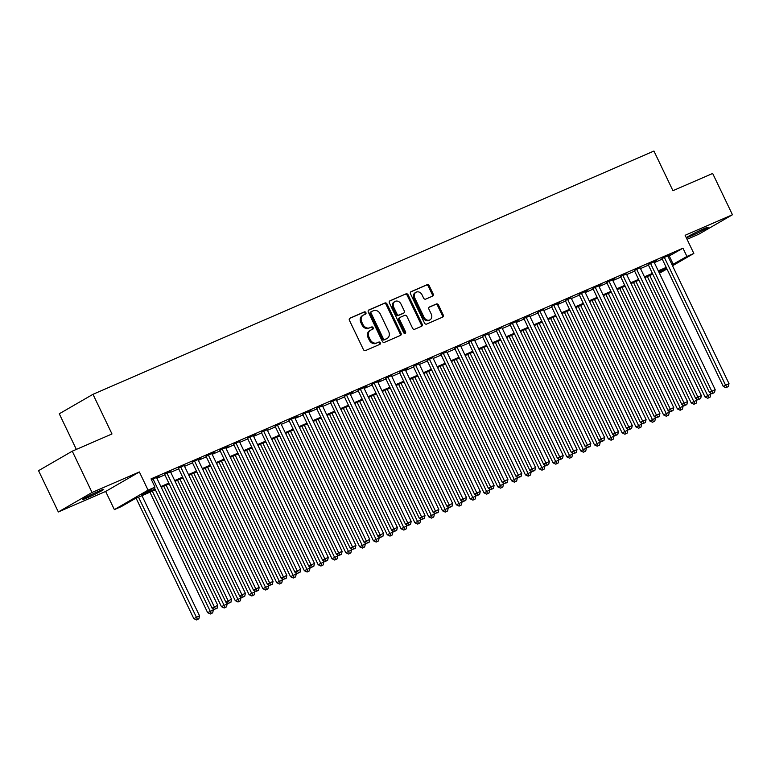 <?xml version="1.0" encoding="UTF-8"?>
<svg xmlns="http://www.w3.org/2000/svg" width="771" height="771" viewBox="0 0 771 771"><rect width="100%" height="100%" fill="white"/><g stroke="black" fill="none" stroke-linecap="round" stroke-linejoin="round"><path stroke-width="1.16" d="M365.897 312.612A1.263 1.031 60 0 0 364.404 311.889L349.995 318.134A1.802 1.475 60 0 0 349.417 320.341L363.401 349.533A1.802 1.475 60 0 0 365.531 350.564L379.939 344.319A1.263 1.031 60 0 0 378.86 342.045L376.99 342.854A5.763 4.722 60 0 1 370.167 339.548L369.001 337.11A5.763 4.722 60 0 1 370.456 330.248A5.763 4.722 60 0 1 370.851 330.046L372.721 329.236A1.263 1.031 60 0 0 371.632 326.962L369.762 327.771A5.763 4.722 60 0 1 362.939 324.466L361.772 322.037A5.763 4.722 60 0 1 363.228 315.166A5.763 4.722 60 0 1 363.633 314.963L365.493 314.154A1.263 1.031 60 0 0 365.897 312.612M364.934 314.395A1.263 1.031 60 0 0 363.498 312.409L349.562 318.452M379.39 344.56A1.263 1.031 60 0 0 377.944 342.575L376.99 342.854M372.162 329.477A1.263 1.031 60 0 0 370.716 327.492L369.762 327.771M703.46 228.92A11.738 0.636 154.4 0 0 692.493 234.124A11.738 0.636 154.4 0 0 687.048 237.362A11.738 0.636 154.4 0 0 691.809 235.656A11.738 0.636 154.4 0 0 702.776 230.442A11.738 0.636 154.4 0 0 708.221 227.214A11.738 0.636 154.4 0 0 703.46 228.92M98.987 491.069A11.738 0.636 154.4 0 0 88.01 496.273A11.738 0.636 154.4 0 0 82.564 499.512A11.738 0.636 154.4 0 0 87.325 497.806A11.738 0.636 154.4 0 0 98.293 492.592A11.738 0.636 154.4 0 0 103.738 489.363A11.738 0.636 154.4 0 0 98.987 491.069M432.57 296.131A1.802 1.475 60 0 0 433.148 293.915L429.225 285.733A1.802 1.475 60 0 0 427.095 284.701L411.097 291.64A1.802 1.475 60 0 0 410.509 293.847L424.493 323.039A1.802 1.475 60 0 0 426.633 324.071L442.631 317.132A1.802 1.475 60 0 0 443.209 314.915L438.477 305.027A1.802 1.475 60 0 0 436.338 303.996L429.495 306.964A1.802 1.475 60 0 0 428.917 309.171L431.259 314.076A4.819 3.942 60 0 1 430.045 319.82A4.819 3.942 60 0 1 424.011 317.228L414.798 298.011A4.819 3.942 60 0 1 416.022 292.267A4.819 3.942 60 0 1 422.055 294.859L423.587 298.069A1.802 1.475 60 0 0 425.727 299.1L432.57 296.131M668.129 256.589L682.971 248.185L686.922 256.444L693.833 253.447L672.524 265.764M72.262 451.18L92.048 492.486L58.336 511.963L38.55 470.667L72.262 451.18L111.978 433.957L92.983 394.309L653.943 151.039L672.938 190.688L712.664 173.456L732.45 214.752L685.13 235.28L693.833 253.447M58.336 511.963L105.656 491.445L139.368 471.958L92.048 492.486M139.368 471.958L148.071 490.134L154.981 487.137L141.315 495.03L155.01 489.093M682.971 248.185L151.029 478.878L154.981 487.137M387.052 304.025A1.802 1.475 60 0 0 384.922 302.984L368.914 309.932A1.802 1.475 60 0 0 368.336 312.139L382.32 341.322A1.802 1.475 60 0 0 384.45 342.363L400.457 335.424A1.802 1.475 60 0 0 401.036 333.207L387.052 304.025L386.136 304.545A1.802 1.475 60 0 0 384.006 303.514L368.48 310.25M390.001 300.786L406.009 293.847A1.802 1.475 60 0 1 408.138 294.879L422.123 324.061A1.802 1.475 60 0 1 421.544 326.278L414.692 329.246A1.802 1.475 60 0 1 412.562 328.215L406.895 316.37A1.802 1.475 60 0 0 404.756 315.339L400.216 317.315A1.802 1.475 60 0 0 399.638 319.522L405.536 331.848A1.263 1.031 60 0 1 403.638 332.667L389.422 302.993A1.802 1.475 60 0 1 390.001 300.786L389.76 300.921M687.057 239.309L698.738 234.239L732.45 214.752M154.267 487.551L212.044 608.126L217.769 605.312L156.513 477.451L158.932 476.401L151.405 479.668M170.458 471.727L164.599 474.271M184.153 465.462L178.409 468.286M192.095 462.022L253.495 590.152L259.22 587.338L197.964 459.477L200.373 458.427L192.23 462.292M205.915 456.027L267.306 584.167L273.04 581.353L211.774 453.483L214.193 452.432L206.04 456.297M219.735 450.033L281.126 578.173L286.86 575.359L225.595 447.488L228.014 446.438L219.86 450.303M239.424 441.494L233.68 444.318M247.366 438.053L308.757 566.184L314.491 563.37L253.225 435.509L255.644 434.459L247.491 438.323M267.171 429.784L261.311 432.329M280.866 423.52L275.131 426.334M288.817 420.07L350.207 548.21L355.942 545.396L294.676 417.535L297.095 416.485L288.942 420.349M302.627 414.085L364.028 542.215L369.752 539.401L308.496 411.541L310.915 410.49L302.762 414.355M322.442 405.816L316.582 408.36M336.137 399.551L330.393 402.366M344.078 396.101L405.479 524.241L411.203 521.427L349.947 393.567L352.366 392.516L344.213 396.381M357.898 390.116L419.289 518.257L425.023 515.442L363.758 387.572L366.177 386.522L358.033 390.386M371.718 384.122L433.109 512.262L438.844 509.448L377.578 381.578L379.997 380.527L371.844 384.392M391.408 375.583L385.664 378.407M399.349 372.142L460.74 500.273L466.474 497.459L405.209 369.598L407.628 368.548L399.474 372.412M419.154 363.873L413.295 366.418M432.859 357.609L427.115 360.423M446.795 351.894L440.925 354.438M460.489 345.62L454.745 348.444M474.425 339.905L468.566 342.449M488.245 333.92L482.376 336.455M501.94 327.646L496.196 330.47M509.882 324.205L571.272 452.336L577.007 449.522L515.741 321.661L518.16 320.611L510.017 324.475M529.687 315.937L523.827 318.481M543.391 309.672L537.647 312.486M551.332 306.232L612.723 434.362L618.458 431.548L557.192 303.687L559.611 302.637L551.467 306.501M571.138 297.963L565.278 300.507M578.963 294.243L640.364 422.383L646.088 419.569L584.832 291.698L587.242 290.648L579.098 294.512M592.783 288.248L654.174 416.388L659.909 413.574L598.643 285.713L601.062 284.663L592.909 288.527M606.604 282.263L667.994 410.394L673.729 407.58L612.463 279.719L614.882 278.668L606.729 282.533M626.409 273.994L620.549 276.538M640.103 267.73L634.36 270.544M648.045 264.28L709.445 392.42L715.17 389.606L653.914 261.745L656.333 260.694L648.18 264.559M156.918 478.29L164.869 474.849M170.728 472.305L178.689 468.855M184.548 466.31L192.499 462.86M198.369 460.316L206.32 456.866M212.179 454.331L220.14 450.881M225.999 448.337L233.95 444.886M239.81 442.342L247.77 438.892M253.63 436.347L261.581 432.897M267.45 430.363L275.401 426.912M281.261 424.368L289.221 420.918M295.081 418.374L303.032 414.923M308.901 412.379L316.852 408.929M322.712 406.394L330.672 402.944M336.532 400.4L344.483 396.949M350.352 394.405L358.303 390.955M364.163 388.42L372.123 384.97M377.983 382.426L385.934 378.975M391.793 376.431L399.754 372.981M405.613 370.437L413.574 366.986M419.434 364.452L427.385 361.001M433.244 358.457L441.205 355.007M447.064 352.463L455.015 349.012M460.885 346.468L468.835 343.018M474.695 340.483L482.656 337.033M488.515 334.489L496.466 331.038M502.335 328.494L510.286 325.044M516.146 322.5L524.107 319.059M529.966 316.515L537.917 313.065M543.786 310.52L551.737 307.07M557.597 304.526L565.557 301.075M571.417 298.541L579.368 295.091M585.228 292.546L593.188 289.096M599.048 286.552L606.999 283.102M612.868 280.557L620.819 277.107M626.678 274.572L634.639 271.122M640.499 268.578L648.45 265.128M654.319 262.583L662.27 259.133M661.865 258.295L723.256 386.425L728.99 383.611L667.725 255.75L670.144 254.7L662 258.564M92.983 394.309L59.28 413.786L76.339 449.406M666.982 268.973L659.417 273.242M155.376 489.855L134.944 498.721L121.278 506.614L114.368 509.612L148.071 490.134M105.656 491.445L114.368 509.612M672.09 264.848L686.922 256.444M160.869 486.559L168.83 483.109M174.689 480.564L182.64 477.114M188.51 474.57L196.46 471.12M202.32 468.575L210.281 465.125M216.14 462.59L224.091 459.14M229.951 456.596L237.911 453.146M243.771 450.601L251.722 447.151M257.591 444.607L265.542 441.157M271.402 438.622L279.362 435.172M285.222 432.627L293.173 429.177M299.042 426.633L306.993 423.183M312.853 420.648L320.813 417.198M326.673 414.653L334.624 411.203M340.493 408.659L348.444 405.209M354.303 402.664L362.264 399.214M368.124 396.68L376.075 393.229M381.934 390.685L389.895 387.235M395.754 384.69L403.715 381.24M409.574 378.696L417.525 375.246M423.385 372.711L431.346 369.261M437.205 366.717L445.156 363.266M451.025 360.722L458.976 357.272M464.836 354.727L472.796 351.287M478.656 348.743L486.607 345.292M492.476 342.748L500.427 339.298M506.287 336.754L514.247 333.303M520.107 330.769L528.058 327.318M533.927 324.774L541.878 321.324M547.738 318.78L555.698 315.329M561.558 312.785L569.509 309.335M575.368 306.8L583.329 303.35M589.189 300.806L597.139 297.355M603.009 294.811L610.96 291.361M616.819 288.817L624.78 285.366M630.639 282.832L638.59 279.381M644.46 276.837L652.411 273.387M658.27 270.843L666.231 267.392M666.597 268.154L658.636 271.604M652.777 274.148L644.826 277.599M638.957 280.143L631.006 283.593M625.146 286.137L617.185 289.578M611.326 292.122L603.375 295.572M597.506 298.117L589.555 301.567M583.695 304.111L575.735 307.562M569.875 310.096L561.924 313.546M556.055 316.091L548.104 319.541M542.244 322.085L534.284 325.535M528.424 328.08L520.473 331.53M514.614 334.065L506.653 337.515M500.793 340.059L492.842 343.509M486.973 346.054L479.022 349.504M473.163 352.048L465.202 355.498M459.343 358.033L451.392 361.483M445.522 364.028L437.571 367.478M431.712 370.022L423.751 373.472M417.892 376.017L409.941 379.457M404.071 382.002L396.121 385.452M390.261 387.996L382.3 391.446M376.441 393.991L368.49 397.441M362.621 399.976L354.67 403.426M348.81 405.97L340.849 409.42M334.99 411.965L327.039 415.415M321.179 417.959L313.219 421.409M307.359 423.944L299.408 427.394M293.539 429.939L285.588 433.389M279.728 435.933L271.768 439.383M265.908 441.928L257.957 445.378M252.088 447.912L244.137 451.363M238.278 453.907L230.317 457.357M224.457 459.901L216.506 463.352M210.637 465.886L202.686 469.337M196.827 471.881L188.866 475.331M183.006 477.875L175.056 481.326M169.186 483.87L161.235 487.32M659.089 272.539L666.607 268.192M669.305 256.088L673.256 264.347M170.468 471.727L231.589 599.327L228.139 600.821L166.873 472.96M267.18 429.784L328.311 557.385L324.851 558.879L263.586 431.018M322.451 405.816L383.572 533.416L380.122 534.91L318.857 407.049M419.164 363.873L480.294 491.474L476.835 492.968L415.569 365.097M446.804 351.884L507.925 479.485L504.465 480.988L443.209 353.118M474.435 339.905L535.556 467.505L532.106 468.999L470.84 341.139M529.706 315.937L590.827 443.537L587.367 445.031L526.111 317.17M571.147 297.963L632.278 425.563L628.818 427.057L567.552 299.187M626.418 273.994L687.539 401.595L684.089 403.088L622.823 275.228M363.228 315.166L362.322 315.686A5.763 4.722 60 0 0 360.867 322.557L361.772 322.037M368.856 328.301A5.763 4.722 60 0 1 362.033 324.996L360.867 322.557M370.456 330.248L369.55 330.769A5.763 4.722 60 0 0 368.085 337.64L369.001 337.11M376.084 343.384A5.763 4.722 60 0 1 369.251 340.069L368.085 337.64M399.985 335.626A1.802 1.475 60 0 0 400.12 333.737L386.136 304.545M371.497 311.551A1.263 1.031 60 0 0 371.092 313.103L383.36 338.72A1.263 1.031 60 0 0 384.854 339.442L386.82 338.594A5.763 4.722 60 0 0 387.225 338.392A5.763 4.722 60 0 0 388.68 331.52L380.286 314.009A5.763 4.722 60 0 0 373.463 310.703L371.497 311.551M371.323 311.648L370.581 312.082A1.263 1.031 60 0 0 370.176 313.624L371.092 313.103M387.225 338.392L386.31 338.912A5.763 4.722 60 0 1 385.914 339.115L383.948 339.972A1.263 1.031 60 0 1 382.455 339.25L370.176 313.624M389.567 301.104L406.009 293.847M421.072 326.48A1.802 1.475 60 0 0 421.217 324.591L407.233 295.399A1.802 1.475 60 0 0 405.093 294.368M399.976 317.45L399.301 317.835A1.802 1.475 60 0 0 398.723 320.042L404.63 332.368L405.536 331.848M404.679 333.457A1.263 1.031 60 0 0 404.63 332.368M401.007 304.092A4.819 3.942 60 0 0 394.964 301.49A4.819 3.942 60 0 0 393.75 307.234L396.998 314.009A1.802 1.475 60 0 0 399.127 315.04L403.667 313.074A1.802 1.475 60 0 0 404.255 310.858L401.007 304.092M394.964 301.49L394.058 302.02A4.819 3.942 60 0 0 392.844 307.764L393.75 307.234M403.002 313.46A1.802 1.475 60 0 1 402.761 313.595L398.221 315.57A1.802 1.475 60 0 1 396.082 314.529L392.844 307.764M416.022 292.267L415.106 292.797A4.819 3.942 60 0 0 413.892 298.541L414.798 298.011M430.045 319.82L429.139 320.35A4.819 3.942 60 0 1 423.096 317.748L413.892 298.541M442.159 317.334A1.802 1.475 60 0 0 442.303 315.445L437.562 305.557A1.802 1.475 60 0 0 435.432 304.516L429.052 307.282M432.097 296.334A1.802 1.475 60 0 0 432.242 294.445L428.319 286.253A1.802 1.475 60 0 0 426.19 285.222L410.654 291.958M136.11 498.211L193.82 618.66L199.554 615.846L141.97 495.666M138.52 497.17L197.482 619.441L196.566 619.961L198.86 618.843L197.482 619.441M199.554 615.846L198.86 618.843M196.566 619.961L193.82 618.66M215.697 608.907L217.085 608.309L215.697 608.907L214.319 606.816L153.053 478.945M212.044 608.126L214.791 609.437M217.085 608.309L217.769 605.312M149.931 492.226L207.64 612.666L213.365 609.851L212.69 608.435M152.34 491.175L211.293 613.446L210.387 613.976L212.68 612.849L211.293 613.446M213.365 609.851L212.68 612.849M210.387 613.976L207.64 612.666M163.741 486.231L221.45 606.681L227.185 603.866L226.51 602.45M166.15 485.181L225.113 607.452L224.207 607.982L226.491 606.854L225.113 607.452M227.185 603.866L226.491 606.854M224.207 607.982L221.45 606.681M177.561 480.237L235.271 600.686L241.005 597.872L240.321 596.455M179.971 479.196L238.933 601.467L238.017 601.987L240.311 600.86L238.933 601.467M241.005 597.872L240.311 600.86M238.017 601.987L235.271 600.686M191.381 474.242L249.091 594.692L254.815 591.877L254.141 590.461M193.781 473.201L252.743 595.472L251.838 596.002L254.131 594.875L252.743 595.472M254.815 591.877L254.131 594.875M251.838 596.002L249.091 594.692M229.517 602.912L230.895 602.315L229.517 602.912L228.139 600.821L225.855 602.141L164.464 474.001M225.855 602.141L228.601 603.442M230.895 602.315L231.589 599.327M178.284 468.007L239.675 596.147L241.949 594.827L180.693 466.966M243.337 596.927L244.715 596.32L243.337 596.927L241.949 594.827L245.409 593.333L184.144 465.462M239.675 596.147L242.422 597.448M244.715 596.32L245.409 593.333M257.148 590.933L258.536 590.335L257.148 590.933L255.77 588.842L194.504 460.971M253.495 590.152L256.242 591.463M258.536 590.335L259.22 587.338M270.968 584.938L272.346 584.341L270.968 584.938L269.59 582.847L208.324 454.977M267.306 584.167L270.052 585.468M272.346 584.341L273.04 581.353M205.192 468.257L262.901 588.707L268.636 585.893L267.961 584.476M207.601 467.207L266.564 589.478L265.648 590.008L267.942 588.88L266.564 589.478M268.636 585.893L267.942 588.88M265.648 590.008L262.901 588.707M284.788 578.944L286.166 578.346L284.788 578.944L283.4 576.853L222.135 448.992M281.126 578.173L283.873 579.474M286.166 578.346L286.86 575.359M219.012 462.263L276.722 582.712L282.456 579.898L281.772 578.481M221.422 461.212L280.384 583.483L279.468 584.013L281.762 582.886L280.384 583.483M282.456 579.898L281.762 582.886M279.468 584.013L276.722 582.712M233.546 444.038L294.936 572.178L297.22 570.868L235.955 442.997M298.599 572.959L299.986 572.361L298.599 572.959L297.22 570.868L300.671 569.364L239.405 441.504M294.936 572.178L297.693 573.479M299.986 572.361L300.671 569.364M232.832 456.268L290.542 576.718L296.266 573.903L295.592 572.487M235.232 455.227L294.194 577.498L293.288 578.019L295.582 576.901L294.194 577.498M296.266 573.903L295.582 576.901M293.288 578.019L290.542 576.718M312.419 566.964L313.797 566.367L312.419 566.964L311.031 564.873L249.775 437.003M308.757 566.184L311.503 567.495M313.797 566.367L314.491 563.37M246.643 450.274L304.352 570.723L310.087 567.909L309.412 566.492M249.052 449.233L308.014 571.504L307.099 572.034L309.393 570.906L308.014 571.504M310.087 567.909L309.393 570.906M307.099 572.034L304.352 570.723M326.229 560.97L327.617 560.372L326.229 560.97L324.851 558.879L322.577 560.199L261.186 432.059M322.577 560.199L325.323 561.5M327.617 560.372L328.311 557.385M260.463 444.289L318.172 564.738L323.907 561.924L323.222 560.507M262.872 443.238L321.835 565.509L320.919 566.039L323.213 564.912L321.835 565.509M323.907 561.924L323.213 564.912M320.919 566.039L318.172 564.738M274.996 426.064L336.387 554.204L338.671 552.884L277.406 425.023M340.05 554.985L341.428 554.378L340.05 554.985L338.671 552.884L342.122 551.39L280.856 423.52M336.387 554.204L339.144 555.505M341.428 554.378L342.122 551.39M274.274 438.294L331.993 558.744L337.717 555.93L337.043 554.513M276.683 437.253L335.645 559.524L334.739 560.045L337.033 558.917L335.645 559.524M337.717 555.93L337.033 558.917M334.739 560.045L331.993 558.744M353.87 548.991L355.248 548.393L353.87 548.991L352.482 546.899L291.226 419.029M350.207 548.21L352.954 549.511M355.248 548.393L355.942 545.396M288.094 432.3L345.803 552.749L351.537 549.935L350.853 548.518M290.503 431.259L349.465 553.53L348.55 554.05L350.844 552.932L349.465 553.53M351.537 549.935L350.844 552.932M348.55 554.05L345.803 552.749M367.68 542.996L369.068 542.398L367.68 542.996L366.302 540.905L305.037 413.034M364.028 542.215L366.774 543.526M369.068 542.398L369.752 539.401M301.914 426.305L359.623 546.755L365.358 543.94L364.673 542.524M304.323 425.264L363.286 547.535L362.37 548.065L364.664 546.938L363.286 547.535M365.358 543.94L364.664 546.938M362.37 548.065L359.623 546.755M381.5 537.002L382.879 536.404L381.5 537.002L380.122 534.91L377.838 536.231L316.447 408.09M377.838 536.231L380.595 537.532M382.879 536.404L383.572 533.416M315.725 420.32L373.434 540.77L379.168 537.956L378.494 536.539M318.134 419.27L377.096 541.541L376.19 542.071L378.484 540.943L377.096 541.541M379.168 537.956L378.484 540.943M376.19 542.071L373.434 540.77M330.267 402.096L391.658 530.236L393.933 528.916L332.677 401.055M395.321 531.017L396.699 530.409L395.321 531.017L393.933 528.916L397.393 527.422L336.127 399.551M391.658 530.236L394.405 531.537M396.699 530.409L397.393 527.422M329.545 414.326L387.254 534.775L392.988 531.961L392.304 530.544M331.954 413.285L390.916 535.556L390.001 536.076L392.294 534.949L390.916 535.556M392.988 531.961L392.294 534.949M390.001 536.076L387.254 534.775M409.131 525.022L410.519 524.425L409.131 525.022L407.753 522.931L346.487 395.06M405.479 524.241L408.225 525.543M410.519 524.425L411.203 521.427M343.365 408.331L401.074 528.781L406.799 525.967L406.124 524.55M345.774 407.29L404.727 529.561L403.821 530.082L406.115 528.964L404.727 529.561M406.799 525.967L406.115 528.964M403.821 530.082L401.074 528.781M422.951 519.028L424.329 518.43L422.951 519.028L421.573 516.936L360.308 389.066M419.289 518.257L422.036 519.558M424.329 518.43L425.023 515.442M357.175 402.346L414.885 522.796L420.619 519.972L419.944 518.555M359.585 401.296L418.547 523.567L417.641 524.097L419.925 522.969L418.547 523.567M420.619 519.972L419.925 522.969M417.641 524.097L414.885 522.796M436.772 513.033L438.15 512.436L436.772 513.033L435.384 510.942L374.118 383.081M433.109 512.262L435.856 513.563M438.15 512.436L438.844 509.448M370.996 396.352L428.705 516.801L434.439 513.987L433.755 512.57M373.405 395.301L432.367 517.572L431.452 518.102L433.745 516.975L432.367 517.572M434.439 513.987L433.745 516.975M431.452 518.102L428.705 516.801M385.529 378.127L446.929 506.268L449.204 504.947L387.938 377.086M450.582 507.048L451.97 506.441L450.582 507.048L449.204 504.947L452.654 503.453L391.398 375.593M446.929 506.268L449.676 507.569M451.97 506.441L452.654 503.453M384.816 390.357L442.525 510.807L448.25 507.993L447.575 506.576M387.215 389.316L446.178 511.587L445.272 512.108L447.565 510.98L446.178 511.587M448.25 507.993L447.565 510.98M445.272 512.108L442.525 510.807M464.402 501.054L465.78 500.456L464.402 501.054L463.024 498.962L401.758 371.092M460.74 500.273L463.487 501.584M465.78 500.456L466.474 497.459M398.626 384.363L456.336 504.812L462.07 501.998L461.395 500.581M401.036 383.322L459.998 505.593L459.082 506.123L461.376 504.995L459.998 505.593M462.07 501.998L461.376 504.995M459.082 506.123L456.336 504.812M478.222 495.059L479.601 494.462L478.222 495.059L476.835 492.968L474.56 494.288L413.169 366.148M474.56 494.288L477.307 495.589M479.601 494.462L480.294 491.474M412.446 378.378L470.156 498.827L475.89 496.013L475.206 494.597M414.856 377.327L473.818 499.598L472.902 500.128L475.196 499.001L473.818 499.598M475.89 496.013L475.196 499.001M472.902 500.128L470.156 498.827M426.98 360.153L488.371 488.294L490.655 486.973L429.389 359.113M492.033 489.065L493.421 488.467L492.033 489.065L490.655 486.973L494.105 485.479L432.839 357.609M488.371 488.294L491.127 489.595M493.421 488.467L494.105 485.479M426.267 372.383L483.976 492.833L489.701 490.019L489.026 488.602M428.666 371.343L487.629 493.604L486.723 494.134L489.016 493.006L487.629 493.604M489.701 490.019L489.016 493.006M486.723 494.134L483.976 492.833M505.853 483.08L507.231 482.482L505.853 483.08L504.465 480.988L502.191 482.299L440.8 354.159M502.191 482.299L504.938 483.6M507.231 482.482L507.925 479.485M440.077 366.389L497.787 486.838L503.521 484.024L502.846 482.607M442.487 365.348L501.449 487.619L500.533 488.139L502.827 487.021L501.449 487.619M503.521 484.024L502.827 487.021M500.533 488.139L497.787 486.838M454.611 348.174L516.011 476.305L518.285 474.994L457.02 347.123M519.664 477.085L521.051 476.488L519.664 477.085L518.285 474.994L521.736 473.49L460.48 345.63M516.011 476.305L518.758 477.615M521.051 476.488L521.736 473.49M453.897 360.394L511.607 480.844L517.341 478.03L516.657 476.613M456.307 359.353L515.269 481.624L514.353 482.154L516.647 481.027L515.269 481.624M517.341 478.03L516.647 481.027M514.353 482.154L511.607 480.844M533.484 471.091L534.862 470.493L533.484 471.091L532.106 468.999L529.822 470.32L468.431 342.179M529.822 470.32L532.578 471.621M534.862 470.493L535.556 467.505M467.708 354.409L525.417 474.859L531.152 472.045L530.477 470.628M470.117 353.359L529.079 475.63L528.174 476.16L530.467 475.032L529.079 475.63M531.152 472.045L530.467 475.032M528.174 476.16L525.417 474.859M482.251 336.185L543.642 464.325L545.916 463.005L484.66 335.144M547.304 465.106L548.682 464.499L547.304 465.106L545.916 463.005L549.376 461.511L488.11 333.641M543.642 464.325L546.388 465.626M548.682 464.499L549.376 461.511M481.528 348.415L539.237 468.864L544.972 466.05L544.287 464.634M483.937 347.374L542.9 469.645L541.984 470.165L544.278 469.038L542.9 469.645M544.972 466.05L544.278 469.038M541.984 470.165L539.237 468.864M496.061 330.19L557.462 458.331L559.736 457.02L498.471 329.15M561.115 459.111L562.502 458.514L561.115 459.111L559.736 457.02L563.187 455.516L501.931 327.656M557.462 458.331L560.209 459.632M562.502 458.514L563.187 455.516M495.348 342.42L553.058 462.87L558.792 460.056L558.108 458.639M497.758 341.38L556.71 463.65L555.804 464.171L558.098 463.053L556.71 463.65M558.792 460.056L558.098 463.053M555.804 464.171L553.058 462.87M574.935 453.117L576.313 452.519L574.935 453.117L573.557 451.025L512.291 323.155M571.272 452.336L574.029 453.647M576.313 452.519L577.007 449.522M509.159 336.426L566.868 456.875L572.602 454.061L571.928 452.644M511.568 335.385L570.53 457.656L569.624 458.186L571.909 457.058L570.53 457.656M572.602 454.061L571.909 457.058M569.624 458.186L566.868 456.875M588.755 447.122L590.133 446.525L588.755 447.122L587.367 445.031L585.093 446.351L523.702 318.211M585.093 446.351L587.839 447.652M590.133 446.525L590.827 443.537M522.979 330.441L580.688 450.89L586.423 448.076L585.738 446.66M525.388 329.39L584.351 451.661L583.435 452.191L585.729 451.064L584.351 451.661M586.423 448.076L585.729 451.064M583.435 452.191L580.688 450.89M537.512 312.216L598.913 440.357L601.187 439.036L539.922 311.176M602.565 441.137L603.953 440.53L602.565 441.137L601.187 439.036L604.637 437.543L543.382 309.672M598.913 440.357L601.659 441.658M603.953 440.53L604.637 437.543M536.799 324.446L594.508 444.896L600.233 442.082L599.559 440.665M539.208 323.406L598.161 445.677L597.255 446.197L599.549 445.069L598.161 445.677M600.233 442.082L599.549 445.069M597.255 446.197L594.508 444.896M616.386 435.143L617.764 434.545L616.386 435.143L615.007 433.051L553.742 305.181M612.723 434.362L615.47 435.673M617.764 434.545L618.458 431.548M550.61 318.452L608.319 438.901L614.053 436.087L613.379 434.671M553.019 317.411L611.981 439.682L611.075 440.212L613.359 439.085L611.981 439.682M614.053 436.087L613.359 439.085M611.075 440.212L608.319 438.901M630.206 429.148L631.584 428.551L630.206 429.148L628.818 427.057L626.544 428.377L565.153 300.237M626.544 428.377L629.29 429.678M631.584 428.551L632.278 425.563M564.43 312.467L622.139 432.916L627.873 430.102L627.189 428.686M566.839 311.417L625.801 433.688L624.886 434.218L627.18 433.09L625.801 433.688M627.873 430.102L627.18 433.09M624.886 434.218L622.139 432.916M644.016 423.154L645.404 422.556L644.016 423.154L642.638 421.062L581.373 293.202M640.364 422.383L643.11 423.684M645.404 422.556L646.088 419.569M578.25 306.473L635.959 426.922L641.684 424.108L641.009 422.691M580.65 305.422L639.612 427.693L638.706 428.223L641 427.095L639.612 427.693M641.684 424.108L641 427.095M638.706 428.223L635.959 426.922M657.836 417.169L659.215 416.571L657.836 417.169L656.449 415.068L595.193 287.207M654.174 416.388L656.921 417.689M659.215 416.571L659.909 413.574M592.061 300.478L649.77 420.927L655.504 418.113L654.83 416.697M594.47 299.437L653.432 421.708L652.517 422.229L654.81 421.111L653.432 421.708M655.504 418.113L654.81 421.111M652.517 422.229L649.77 420.927M671.657 411.174L673.035 410.577L671.657 411.174L670.269 409.083L609.003 281.213M667.994 410.394L670.741 411.704M673.035 410.577L673.729 407.58M605.881 294.483L663.59 414.933L669.324 412.119L668.64 410.702M608.29 293.443L667.252 415.714L666.337 416.244L668.63 415.116L667.252 415.714M669.324 412.119L668.63 415.116M666.337 416.244L663.59 414.933M685.467 405.18L686.855 404.582L685.467 405.18L684.089 403.088L681.805 404.409L620.414 276.269M681.805 404.409L684.561 405.71M686.855 404.582L687.539 401.595M619.701 288.499L677.41 408.948L683.135 406.134L682.46 404.717M622.101 287.448L681.063 409.719L680.157 410.249L682.451 409.122L681.063 409.719M683.135 406.134L682.451 409.122M680.157 410.249L677.41 408.948M634.234 270.274L695.625 398.414L697.9 397.094L636.644 269.233M699.287 399.185L700.666 398.588L699.287 399.185L697.9 397.094L701.359 395.6L640.094 267.73M695.625 398.414L698.372 399.715M700.666 398.588L701.359 395.6M633.511 282.504L691.221 402.954L696.955 400.139L696.271 398.723M635.921 281.463L694.883 403.725L693.967 404.255L696.261 403.127L694.883 403.725M696.955 400.139L696.261 403.127M693.967 404.255L691.221 402.954M713.098 393.2L714.486 392.603L713.098 393.2L711.72 391.109L650.454 263.239M709.445 392.42L712.192 393.721M714.486 392.603L715.17 389.606M647.332 276.51L705.041 396.959L710.775 394.145L710.091 392.728M649.741 275.469L708.703 397.74L707.788 398.26L710.081 397.142L708.703 397.74M710.775 394.145L710.081 397.142M707.788 398.26L705.041 396.959M726.918 387.206L728.296 386.608L726.918 387.206L725.54 385.115L664.274 257.244M723.256 386.425L726.012 387.736M728.296 386.608L728.99 383.611M363.498 312.409L364.404 311.889M377.944 342.575L378.86 342.045M370.716 327.492L371.632 326.962M362.033 324.996L362.939 324.466M369.251 340.069L370.167 339.548M400.12 333.737L401.036 333.207M384.006 303.514L384.922 302.984M382.455 339.25L383.36 338.72M383.948 339.972L384.854 339.442M385.914 339.115L386.82 338.594M407.233 295.399L408.138 294.879M421.217 324.591L422.123 324.061M398.723 320.042L399.638 319.522M396.082 314.529L396.998 314.009M398.221 315.57L399.127 315.04M402.761 313.595L403.667 313.074M423.096 317.748L424.011 317.228M435.432 304.516L436.338 303.996M437.562 305.557L438.477 305.027M442.303 315.445L443.209 314.915M426.19 285.222L427.095 284.701M428.319 286.253L429.225 285.733M432.242 294.445L433.148 293.915M370.494 312.12L371.41 311.6M399.176 317.903L400.091 317.373M402.886 313.537L403.792 313.007"/></g></svg>
